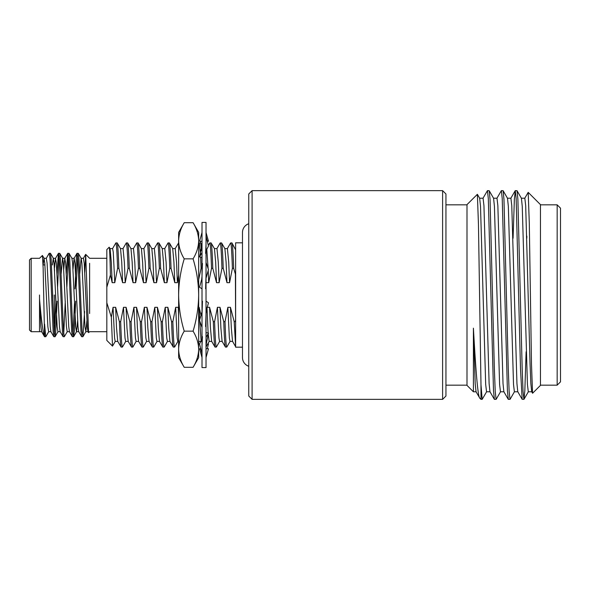 <?xml version="1.0" encoding="UTF-8"?>
<svg xmlns="http://www.w3.org/2000/svg" width="590" height="590" viewBox="0 0 590 590"><rect width="100%" height="100%" fill="white"/><g stroke="black" fill="none" stroke-linecap="round" stroke-linejoin="round"><path stroke-width="0.89" d="M248.766 366.265A9.182 9.182 0 0 1 242.483 357.547L242.483 232.46A9.182 9.182 0 0 1 248.766 223.735M178.63 240.772C178.785 246.937 180.643 252.963 184.228 258.848C180.636 270.707 178.77 282.757 178.63 295L178.63 232.379L184.228 222.696C180.651 228.595 178.785 234.621 178.63 240.772C178.785 234.606 180.643 228.581 184.228 222.696L193.078 222.696C196.647 228.595 198.513 234.621 198.668 240.772C198.52 234.606 196.654 228.581 193.078 222.696L198.668 232.379L198.668 357.621L193.078 367.305L184.228 367.305C180.651 361.405 178.785 355.379 178.63 349.228C178.785 355.394 180.643 361.419 184.228 367.305L178.63 357.621L178.63 349.228C178.785 343.078 180.651 337.052 184.228 331.152C180.658 319.448 178.8 307.397 178.63 295L178.63 349.228M193.078 367.305C196.647 361.405 198.513 355.379 198.668 349.228C198.52 355.394 196.654 361.419 193.078 367.305M198.668 240.772C198.52 246.937 196.654 252.963 193.078 258.848L184.228 258.848M193.078 258.848C196.662 270.707 198.528 282.757 198.668 295C198.506 307.397 196.64 319.448 193.078 331.152L184.228 331.152M193.078 331.152C196.647 337.052 198.513 343.078 198.668 349.228M202.009 295L202.009 222.423L206.028 222.423L206.028 367.577L202.009 367.577L202.009 295M206.028 232.475L208.469 241.221L207.282 241.281M202.009 241.34L199.568 241.221L202.009 232.475M207.112 240.617L208.469 241.221M200.357 242.903L200.755 241.281M207.282 348.719L208.469 343.955L207.665 344.051M208.064 343.365L208.469 343.955M206.028 357.525L208.469 348.779L206.028 348.661M200.925 349.383L199.568 348.779L202.009 357.525M199.568 348.779L200.755 348.719M206.028 337.428L208.469 333.062L206.028 332.576M202.009 339.088L199.568 343.955L202.009 353.735M202.009 345.585L202.444 336.61M206.028 345.261L208.469 333.062M206.028 301.129L208.469 302.81L206.353 310.598L206.028 313.799M202.009 311.771L199.568 320.429L202.009 327.516M202.009 314.322L202.444 301.232M206.028 314.322L205.6 326.528M206.028 262.484L208.469 269.571L206.028 278.229M202.009 276.201L201.684 279.402L199.568 287.19L202.009 288.871M202.009 275.678L202.444 263.472M206.028 275.678L205.6 288.768M206.028 236.266L208.469 246.045L206.028 250.912M202.009 244.739L199.568 256.938L202.009 252.572M206.028 244.415L205.6 253.39M199.568 256.938L202.009 257.424M252.1 399.364L248.766 396.023L248.766 193.977L252.1 190.636L252.1 399.364L442.611 399.364L442.611 190.636L445.944 193.977L445.944 396.023L442.611 399.364M115.308 341.33L112.506 346.109L106.82 340.415L106.82 302.759L111.34 317.162L113.051 307.324L115.655 307.324L119.394 321.675C119.954 337.952 120.53 346.426 121.105 347.097L122.454 347.023L125.751 341.33M112.506 346.109L111.34 317.162M106.82 249.585L109.202 247.203C109.607 247.667 110.013 256.938 110.411 275.021L106.82 287.242L106.82 249.585M89.614 313.519L89.614 263.302M84.768 272.418L85.698 254.386L88.574 332.649L89.614 331.698L106.82 331.698M46.219 258.398L49.147 253.339L50.371 253.257L51.146 258.848L54.236 331.152L55.01 336.743L55.785 331.152L57.127 301.18M49.25 253.257L50.017 258.848L53.115 331.152L53.786 336.661L55.01 336.743M76.162 286.806L77.637 256.119M74.967 288.82L76.302 258.848L76.98 253.339L78.3 253.339L78.979 258.848L82.069 331.152L82.939 336.661L84.569 311.535M77.076 253.257L77.851 258.848L80.941 331.152L81.619 336.661L82.843 336.743M66.884 286.806L68.366 256.119M66.279 273.59L67.703 253.339L69.023 253.339L69.701 258.848L72.791 331.152L73.566 336.743L74.34 331.152L75.675 301.18M67.798 253.257L68.573 258.848L71.663 331.152L72.341 336.661L73.566 336.743M57.606 286.806L59.089 256.119M57.001 273.59L58.425 253.339L59.745 253.339L60.423 258.848L63.514 331.152L64.288 336.743L67.319 331.595M58.521 253.257L59.295 258.848L62.385 331.152L63.064 336.661L64.288 336.743M73.005 333.881L74.48 303.194M63.727 333.881L65.276 301.18M54.45 333.881L55.998 301.18M39.515 295L39.515 298.798C41.33 320.252 43.011 332.9 44.567 336.728L45.836 336.661L48.764 331.595M39.523 331.528L39.515 298.798L40.916 326.779L41.58 331.595L44.567 336.728L43.129 267.668L42.428 255.477L39.515 258.302L31.167 258.302L31.167 331.698L29.5 330.031L29.5 259.969L31.167 258.302M52.879 295L52.879 300.568M54.545 323.386L54.545 295M242.483 347.178L235.624 347.178L235.624 242.822L242.483 242.822M466.992 295L466.992 385.373L473.409 391.79L473.409 328.18C475.636 367.88 477.738 396.664 479.81 398.191L480.983 399.364L480.983 384.739L478.461 224.591L477.376 194.309L466.992 204.627L466.992 295M473.409 328.18L475.201 383.67L476.034 391.716L479.81 398.191M482.989 198.284L487.443 190.636L488.314 198.579L493.491 390.676L494.405 399.364L496.168 399.297L500.549 391.716M487.443 190.636L489.206 190.703L490.047 199.324L494.354 368.794L495.224 391.421L496.094 399.364M496.905 198.284L501.36 190.636L502.23 198.579L507.407 390.676L508.322 399.364L510.085 399.297L514.465 391.716M501.36 190.636L503.123 190.703L503.963 199.324L508.27 368.794L509.141 391.421L510.011 399.364M513.079 238.227L514.362 199.324L515.276 190.636L516.147 198.579L520.491 368.794L522.157 399.297L523.994 399.297L524.835 390.676L526.118 351.773M515.276 190.636L517.039 190.703L517.88 199.324L522.179 368.794L523.05 391.421L523.92 399.364M480.983 384.739L482.178 399.364L486.632 391.716M521.339 198.21L524.82 198.21L525.69 205.578L530.034 363.44L530.86 383.67L531.693 391.716L532.608 393.228L540.462 385.373L540.462 204.627L528.198 192.362L524.739 198.284M532.556 393.205L531.472 363.654L529.289 222.88L528.198 192.362M526.841 236.133L526.804 238.227M540.462 385.167L557.159 385.167L557.159 204.833L540.462 204.833M557.159 385.167L560.5 381.833L560.5 208.167L557.159 204.833M252.1 190.636L442.611 190.636M112.513 248.67L115.883 242.903L117.24 242.977L120.53 248.67L121.739 262.181L122.602 282.676L118.863 268.325C118.302 252.048 117.734 243.574 117.152 242.903M115.655 307.324L116.518 327.819L117.727 341.33L121.105 347.097M119.394 321.675L120.662 321.675C121.223 337.952 121.791 346.426 122.373 347.097M122.949 248.67L126.326 242.903L127.676 242.977L130.965 248.67L132.175 262.181L133.038 282.676L129.298 268.325C128.738 252.048 128.17 243.574 127.588 242.903M132.809 347.097C132.234 346.426 131.659 337.952 131.098 321.675L129.829 321.675C130.39 337.952 130.965 346.426 131.541 347.097L132.89 347.023L136.187 341.33M120.662 321.675L123.487 307.324L126.09 307.324L126.953 327.819L128.163 341.33L131.541 347.097M133.384 248.67L136.762 242.903L138.112 242.977L141.401 248.67L142.61 262.181L143.473 282.676L139.734 268.325C139.174 252.048 138.606 243.574 138.023 242.903M143.245 347.097C142.669 346.426 142.094 337.952 141.534 321.675L140.265 321.675C140.833 337.952 141.401 346.426 141.976 347.097L143.333 347.023L146.622 341.33M131.098 321.675L133.923 307.324L136.533 307.324L137.396 327.819L138.598 341.33L141.976 347.097M143.82 248.67L147.198 242.903L148.547 242.977L151.837 248.67L153.046 262.181L153.909 282.676L150.177 268.325C149.609 252.048 149.041 243.574 148.466 242.903M153.68 347.097C153.105 346.426 152.53 337.952 151.969 321.675L150.701 321.675C151.269 337.952 151.837 346.426 152.412 347.097L153.769 347.023L157.058 341.33M141.534 321.675L144.358 307.324L146.969 307.324L147.832 327.819L149.041 341.33L152.412 347.097M154.256 248.67L157.633 242.903L158.983 242.977L162.272 248.67L163.482 262.181L164.345 282.676L160.613 268.325C160.045 252.048 159.477 243.574 158.902 242.903M164.116 347.097C163.541 346.426 162.973 337.952 162.405 321.675L161.136 321.675C161.704 337.952 162.272 346.426 162.847 347.097L164.204 347.023L167.494 341.33M151.969 321.675L154.794 307.324L157.405 307.324L158.268 327.819L159.477 341.33L162.847 347.097M164.691 248.67L168.069 242.903L169.419 242.977L172.708 248.67L173.917 262.181L174.78 282.676L171.048 268.325C170.481 252.048 169.913 243.574 169.337 242.903M174.552 347.097C173.976 346.426 173.408 337.952 172.841 321.675L171.579 321.675C172.14 337.952 172.708 346.426 173.29 347.097L174.64 347.023L177.929 341.33M162.405 321.675L165.23 307.324L167.84 307.324L168.703 327.819L169.913 341.33L173.29 347.097M175.127 248.67L178.63 242.903M198.668 244.054L199.376 242.903L200.733 242.977L201.559 250.514M208.314 245.425L209.73 242.977L211.08 242.903L214.458 248.67L215.667 262.181L216.53 282.676L212.791 268.325C212.23 252.048 211.655 243.574 211.08 242.903M216.301 347.097C215.719 346.426 215.151 337.952 214.59 321.675L213.322 321.675C213.882 337.952 214.458 346.426 215.033 347.097L216.382 347.023L219.672 341.33M206.972 307.324L209.583 307.324L210.446 327.819L211.655 341.33L215.033 347.097M216.877 248.67L220.247 242.903L221.604 242.977L224.893 248.67L226.103 262.181L226.966 282.676L223.227 268.325C222.666 252.048 222.098 243.574 221.516 242.903M226.737 347.097C226.154 346.426 225.587 337.952 225.026 321.675L223.757 321.675C224.318 337.952 224.893 346.426 225.469 347.097L226.818 347.023L230.107 341.33M214.59 321.675L217.415 307.324L220.018 307.324L220.881 327.819L222.091 341.33L225.469 347.097M227.312 248.67L230.602 242.977L231.951 242.903L235.624 249.88L235.624 325.857L235.403 274.129L233.662 268.325C233.102 252.048 232.534 243.574 231.951 242.903M120.434 248.582L123.045 248.582L124.35 262.181L125.213 282.676L122.602 282.676M126.326 242.903C126.902 243.574 127.47 252.048 128.037 268.325L125.213 282.676M126.09 307.324L129.829 321.675M130.869 248.582L133.48 248.582L134.786 262.181L135.648 282.676L133.038 282.676M136.762 242.903C137.337 243.574 137.905 252.048 138.473 268.325L135.648 282.676M136.533 307.324L140.265 321.675M141.305 248.582L143.916 248.582L145.221 262.181L146.084 282.676L143.473 282.676M147.198 242.903C147.773 243.574 148.341 252.048 148.909 268.325L146.084 282.676M146.969 307.324L150.701 321.675M151.741 248.582L154.351 248.582L155.657 262.181L156.52 282.676L153.909 282.676M157.633 242.903C158.209 243.574 158.784 252.048 159.344 268.325L156.52 282.676M157.405 307.324L161.136 321.675M162.176 248.582L164.787 248.582L166.092 262.181L166.955 282.676L164.345 282.676M168.069 242.903C168.644 243.574 169.219 252.048 169.78 268.325L166.955 282.676M167.84 307.324L171.579 321.675M172.612 248.582L175.223 248.582L176.528 262.181L177.391 282.676L174.78 282.676M178.63 275.021L177.391 282.676M172.841 321.675L175.665 307.324L178.276 307.324L178.63 309.116M178.276 307.324L178.63 316.358M200.637 257.151L201.087 268.325L198.668 279.697M199.376 242.903L200.519 254.622M198.668 307.324L199.147 307.324L201.065 315.584M199.147 307.324L199.663 320.171M199.693 320.783L201.153 341.168M206.773 249.091L208.13 268.59M208.204 270.308L208.698 282.676L206.094 282.676L206.028 281.032M209.811 242.903C210.394 243.574 210.962 252.048 211.522 268.325L208.698 282.676M209.583 307.324L213.322 321.675M214.362 248.582L216.972 248.582L218.278 262.181L219.141 282.676L216.53 282.676M220.247 242.903C220.83 243.574 221.398 252.048 221.958 268.325L219.141 282.676M220.018 307.324L223.757 321.675M224.797 248.582L227.408 248.582L228.714 262.181L229.576 282.676L226.966 282.676M230.69 242.903C231.265 243.574 231.833 252.048 232.394 268.325L229.576 282.676M225.026 321.675L227.851 307.324L230.454 307.324L234.193 321.675L235.624 346.308M230.454 307.324L231.317 327.819L232.526 341.33L235.624 346.684M113.051 307.324L114.563 337.886L115.212 341.418L117.823 341.418M123.487 307.324L124.999 337.886L125.655 341.418L128.259 341.418M133.923 307.324L135.434 337.886L136.091 341.418L138.694 341.418M144.358 307.324L145.87 337.886L146.527 341.418L149.137 341.418M154.794 307.324L156.306 337.886L156.962 341.418L159.573 341.418M165.23 307.324L166.749 337.886L167.398 341.418L170.009 341.418M175.665 307.324L177.184 337.886L177.833 341.418L178.63 341.418M198.668 341.404L201.315 341.418M207.002 307.958L208.123 332.996M208.167 333.741L209.14 341.418L211.751 341.418M217.415 307.324L218.927 337.886L219.576 341.418L222.187 341.418M227.851 307.324L229.363 337.886L230.019 341.418L232.622 341.418M206.035 313.46L206.788 308.813M201.913 257.402L202.009 259.578M232.394 268.325L233.662 268.325M221.958 268.325L223.227 268.325M211.522 268.325L212.791 268.325M201.087 268.325L202.009 268.325M169.78 268.325L171.048 268.325M159.344 268.325L160.613 268.325M148.909 268.325L150.177 268.325M138.473 268.325L139.734 268.325M128.037 268.325L129.298 268.325M115.883 242.903C116.466 243.574 117.034 252.048 117.594 268.325L118.863 268.325M531.774 391.79L528.293 391.79L527.423 384.422L522.253 206.33L521.42 198.284L517.039 190.703M517.858 391.79L514.384 391.79L513.514 384.422L508.337 206.33L507.503 198.284L503.123 190.703M503.941 391.79L500.468 391.79L499.597 384.422L494.42 206.33L493.587 198.284L489.206 190.703M490.032 391.79L486.551 391.79L485.681 384.422L480.511 206.33L479.677 198.284L477.376 194.309M479.596 198.21L483.07 198.21L483.94 205.578L489.117 383.67L489.951 391.716L494.332 399.297M493.505 198.21L496.987 198.21L497.857 205.578L503.027 383.67L503.867 391.716L508.241 399.297M507.422 198.21L510.903 198.21L511.773 205.578L516.943 383.67L517.777 391.716L522.157 399.297M54.545 271.068L54.273 266.341M43.122 264.947L44.014 258.302L46.33 258.302L47.104 263.221L50.194 326.779L50.858 331.595M54.545 267.602L55.497 258.405L56.382 263.221L59.472 326.779L60.136 331.595M63.727 269.291L64.775 258.405L65.66 263.221L68.75 326.779L69.414 331.595M73.005 269.291L74.052 258.405M71.84 258.302L74.163 258.302L74.937 263.221L78.028 326.779L78.684 331.595M79.724 273.59L81.118 258.302L83.441 258.302L84.208 263.221L87.305 326.779L87.962 331.595M44.567 324.065L45.732 336.743M44.014 258.302L44.788 263.221L47.879 326.779L48.653 331.698L50.969 331.698M52.392 264.947L53.292 258.302L54.059 263.221L57.156 326.779L57.923 331.698L60.246 331.698M61.176 273.59L62.562 258.302L64.885 258.302M59.745 253.339L62.68 258.405L63.337 263.221L66.434 326.779L67.201 331.698L69.524 331.698M69.023 253.339L71.951 258.405L72.614 263.221L75.704 326.779L76.479 331.698L78.802 331.698M73.662 336.661L76.589 331.595L77.637 320.709M78.3 253.339L81.228 258.405L81.892 263.221L84.982 326.779L85.867 331.595L86.914 320.709M106.82 287.242L106.82 302.759M117.594 268.325L114.777 282.676L112.166 282.676L111.303 262.181L110.094 248.67L109.202 247.203M109.998 248.582L112.609 248.582L113.258 252.114L114.777 282.676M112.166 282.676L110.411 275.021M235.403 320.186L235.403 321.675L234.193 321.675M235.403 274.129L235.403 275.206M106.82 258.302L89.614 258.302L85.698 254.386M445.944 204.833L466.992 204.833M480.983 399.364L482.178 399.364M235.233 248.582L235.624 248.582M205.947 347.023L209.236 341.33M200.733 242.977L202.009 245.182M445.944 385.167L466.992 385.167M523.994 399.297L528.375 391.716M510.822 198.284L515.203 190.703M476.115 391.79L473.409 391.79M44.906 264.947L43.041 264.947M41.691 331.698L31.167 331.698M50.858 331.602L53.786 336.661M55.497 258.398L58.425 253.339M60.136 331.602L63.064 336.661M64.775 258.398L67.703 253.339M69.414 331.602L72.341 336.661M74.052 258.398L76.98 253.339M78.691 331.602L81.619 336.661M83.33 258.398L85.639 254.408M87.962 331.602L88.574 332.649M44.125 258.405L42.428 255.477M53.402 258.405L50.474 253.339M58.041 331.595L55.113 336.661M85.867 331.595L82.939 336.661M53.292 258.302L55.608 258.302M85.757 331.698L88.072 331.698"/></g></svg>
